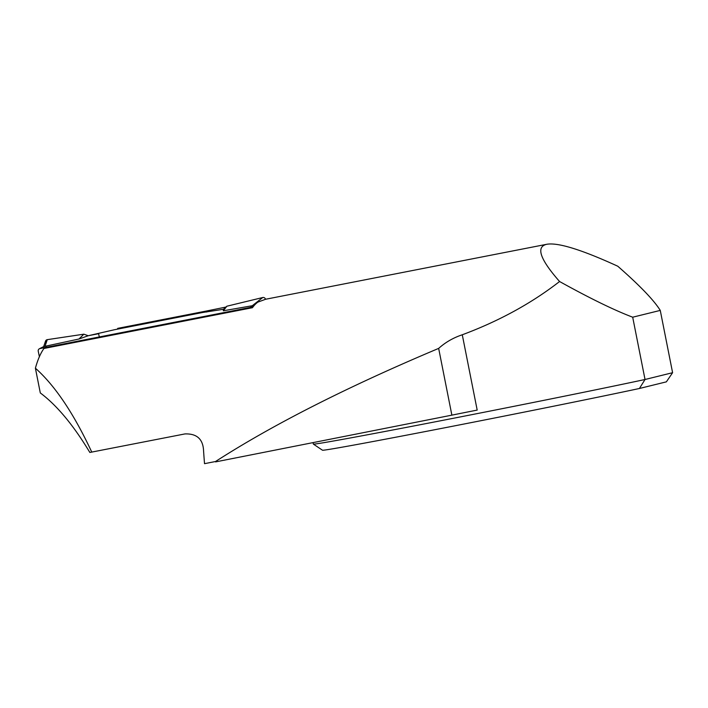 <?xml version="1.0" encoding="UTF-8"?>
<svg xmlns="http://www.w3.org/2000/svg" width="708" height="708" viewBox="0 0 708 708"><rect width="100%" height="100%" fill="white"/><g stroke="black" fill="none" stroke-linecap="round" stroke-linejoin="round"><path stroke-width="1.06" d="M39.391 356.708L38.241 351.23A2.301 2.239 63 0 1 39.967 348.557L250.101 307.467A2.301 2.239 63 0 1 251.809 307.83M254.296 305.378L223.33 310.785L226.852 306.219L262.721 297.528L251.827 306.086M39.967 348.557L43.949 346.531L78.986 339.008L88.243 335.734L114.404 329.742L202.824 312.458L223.409 309.299L223.33 310.785M43.595 346.778L45.533 341.123A2.301 2.239 63 0 1 47.286 339.654L44.931 346.539M47.286 339.654L83.827 334.185L78.986 339.008M88.243 335.734L83.827 334.185M313.069 442.606L313.361 444.093A183.93 1.929 -11.2 0 0 313.37 444.111A183.93 1.929 -11.2 0 0 443.562 420.198A183.93 1.929 -11.2 0 0 645.032 379.497L672.6 372.7L660.263 310.405C653.98 300.272 639.82 285.545 617.783 266.226C581.64 249.667 557.984 242.34 546.824 244.269C535.69 246.756 539.938 259.172 559.577 281.519C531.487 303.316 499.051 321.069 462.28 334.778C453.297 337.769 445.421 342.309 438.659 348.398C347.345 386.851 272.969 424.552 215.524 461.519L204.523 463.669A273.598 60.614 78.9 0 1 203.462 449.173C202.435 438.571 196.24 433.491 184.894 433.933L89.845 452.456C73.428 425.189 56.914 405.348 40.303 392.94L35.4 368.195A273.598 60.614 -101.1 0 1 43.958 348.469L252.446 307.706A273.598 60.614 -101.1 0 1 257.907 302.104L265.491 299.298A2.301 2.239 -117 0 0 262.721 297.528M223.409 309.299L226.852 306.219M117.847 329.07L117.652 328.379L206.488 311.007L206.709 312.024M91.783 452.138C73.782 413.56 54.994 385.577 35.4 368.195M225.923 307.06L206.488 311.007M672.6 372.7L666.37 381.851L639.413 388.488L645.032 379.497L632.695 317.202C614.27 310.219 589.897 298.325 559.577 281.519M215.524 461.519L204.523 463.669M438.659 348.398L451.872 415.145L215.595 461.89M462.28 334.778L477.192 410.091A57.481 0.602 -11.2 0 0 451.872 415.145M632.695 317.202L660.263 310.405M639.413 388.488A176.168 1.841 168.8 0 1 446.544 427.437A176.168 1.841 168.8 0 1 322.494 450.217L313.37 444.111M99.306 336.955L98.616 333.698L88.243 335.734L83.827 334.185L47.286 339.654L45.454 342.345L45.799 343.982M46.277 346.239L46.498 347.283M250.101 307.467L254.084 305.44M39.4 348.752L43.763 346.531M546.824 244.269L265.482 299.28"/></g></svg>
